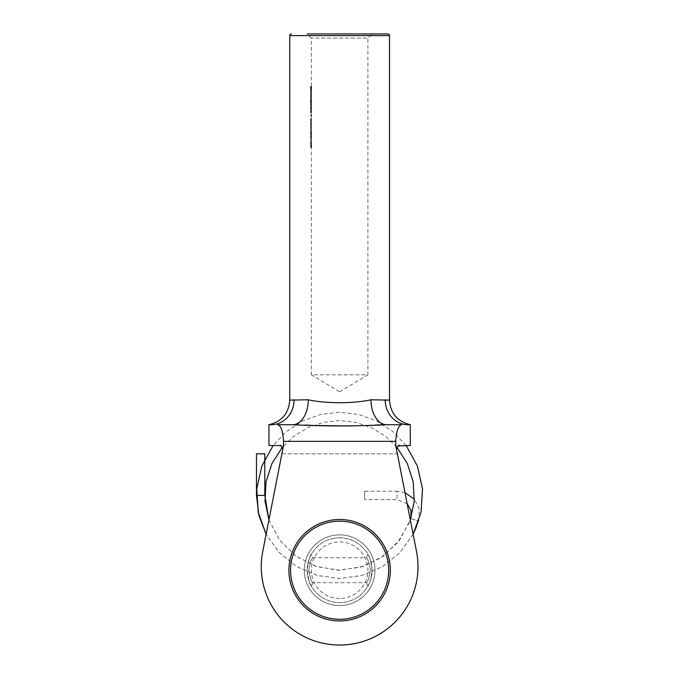 <?xml version="1.0" encoding="UTF-8"?>
<svg xmlns="http://www.w3.org/2000/svg" width="679" height="679" viewBox="0 0 679 679"><rect width="100%" height="100%" fill="white"/><g stroke="black" fill="none" stroke-linecap="round" stroke-linejoin="round"><path stroke-width="0.51" stroke-dasharray="3.4 2.55" d="M310.727 87.056L310.727 88.805L310.727 87.056L311.568 87.056L311.559 88.805L311.568 87.056M310.558 86.827L310.558 89.034L310.558 86.827L311.389 86.827L311.364 38.109L307.205 33.95L372.058 33.95L307.205 33.95L372.058 33.95L367.899 38.109L311.364 38.109L367.899 38.109L367.899 374.833L311.364 374.833L311.389 86.827M310.532 88.601L310.558 86.437L310.532 87.939L311.364 87.939L310.532 87.93L310.532 88.601L310.532 87.285M310.812 91.325L310.609 90.214L310.812 91.325L311.653 91.325L311.449 90.214L311.449 92.412L311.653 91.325M310.532 91.877L310.609 89.823L310.532 91.342L311.364 91.342L310.532 91.325L310.532 91.877L310.532 90.799M310.812 94.712L310.609 93.6L310.812 94.712L311.653 94.712L311.449 93.6L311.449 95.798L311.653 94.712M310.532 95.255L310.609 93.201L310.532 94.721L311.364 94.721L310.532 94.712L310.532 95.255L310.532 94.186M310.812 98.099L310.609 96.987L310.812 98.099L311.653 98.099L311.449 96.987L311.449 99.185L311.653 98.099M310.532 98.642L310.609 96.588L310.532 98.107L311.364 98.107L310.532 98.099L310.532 98.642L310.532 97.572M311.364 100.942L311.449 102.453L311.398 100.424L311.364 101.544L310.532 101.544L310.549 102.911L310.566 100.424L310.863 102.003L310.863 100.203L310.532 101.561L311.364 101.561L311.381 102.911L311.364 102.122M310.532 102.122L310.532 100.942M310.812 104.863L310.609 103.751L310.812 104.863L311.653 104.863L311.449 103.751L311.449 105.949L311.653 104.863M310.532 105.415L310.609 103.361L310.532 104.88L311.364 104.88L310.532 104.863L310.532 105.415L310.532 104.337M310.812 108.25L310.609 107.138L310.812 108.25L311.653 108.25L311.449 107.138L311.449 109.336L311.653 108.25M310.532 108.793L310.609 106.739L310.532 108.258L311.364 108.258L310.532 108.25L310.532 108.793L310.532 107.723M310.812 111.636L310.609 110.524L310.812 111.636L311.653 111.636L311.449 110.524L311.449 112.722L311.653 111.636M310.532 112.179L310.609 110.125L310.532 111.645L311.364 111.645L310.532 111.636L310.532 112.179L310.532 111.11M310.575 126.65L310.575 129.248L310.575 126.65L311.406 126.65L311.406 129.248L311.406 126.65M310.532 128.416L310.532 126.26L310.532 127.966L311.364 127.966L310.532 128.416L310.532 127.508M310.575 136.521L310.575 139.119L310.575 136.521L311.406 136.521L311.406 139.119L311.406 136.521M310.532 138.287L310.532 136.131L310.532 137.837L311.364 137.837L310.532 138.287L310.532 137.379M310.592 144.271L310.592 141.826L310.592 144.271L311.423 144.271L311.398 141.436L311.364 143.558M310.532 143.082L310.566 141.436L310.566 144.304L310.541 141.597L310.532 143.082L311.364 143.082M310.532 143.558L310.532 142.607M339.627 391.817L367.899 374.833L311.364 374.833L339.627 391.817M339.627 534.882A35.333 35.333 0 0 0 304.294 570.224A35.333 35.333 0 0 0 339.627 605.558A35.333 35.333 0 0 1 304.294 570.224A35.333 35.333 0 0 1 339.627 534.882A35.333 35.333 0 0 0 304.294 570.224A35.333 35.333 0 0 0 339.627 605.558A35.333 35.333 0 0 0 374.969 570.224A35.333 35.333 0 0 0 339.627 534.882A35.333 35.333 0 0 0 304.294 570.224A35.333 35.333 0 0 0 339.627 605.558A35.333 35.333 0 0 0 374.969 570.224A35.333 35.333 0 0 0 339.627 534.882A35.333 35.333 0 0 1 374.969 570.224A35.333 35.333 0 0 1 339.627 605.558A35.333 35.333 0 0 0 374.969 570.224A35.333 35.333 0 0 0 339.627 534.882M277.626 424.723L292.598 424.723L277.626 424.723C280.902 425.512 282.863 431.055 283.508 441.35L283.508 445.509L262.722 551.62A78.365 78.365 0 0 0 339.627 645.05A78.365 78.365 0 0 0 416.533 551.62L395.747 445.509L397.376 453.818L281.878 453.818L262.722 551.62A78.365 78.365 0 0 0 339.627 645.05A78.365 78.365 0 0 0 416.533 551.62L395.747 445.509L395.747 441.35C396.392 431.072 398.344 425.529 401.628 424.723M410.303 424.723L407.96 424.723A24.945 22.772 90 0 1 385.18 399.778L370.989 399.778C353.36 403.691 325.861 403.666 308.274 399.778L290.977 399.956M410.303 445.509L399.795 445.509C398.276 444.915 397.19 446.239 396.528 449.473L398.14 445.95M311.364 136.521L310.532 136.521L311.364 136.521L311.364 137.379M310.575 133.025L310.558 134.832L311.389 134.832L311.508 133.788L311.406 133.025L310.532 133.025L311.406 133.025M310.583 130.826L310.558 132.634L311.389 132.634L311.508 131.59L311.415 130.826L310.532 130.826L311.415 130.826M311.364 126.65L310.532 126.65L311.364 126.65L311.364 127.508M310.566 122.933L310.549 124.961L311.432 124.902L311.508 123.807L311.449 122.975L310.532 122.933L311.398 122.933M310.566 119.207L310.549 121.235L311.432 121.176L311.508 120.081L311.398 119.207L310.532 119.207L311.398 119.207M311.364 87.285L311.364 88.601M311.364 90.799L311.364 91.877M311.364 94.186L311.364 95.255M311.364 97.572L311.364 98.642M311.364 104.337L311.364 105.415M311.364 107.723L311.364 108.793M311.364 111.11L311.364 112.179M310.795 115.15L310.795 115.82L310.532 114.751L311.703 114.751L311.636 115.82L311.636 115.15L310.532 115.15L311.636 115.15M310.71 121.634L310.575 118.817L311.406 118.817L311.542 121.634L310.532 121.634L311.542 121.634M310.71 125.36L310.575 122.534L311.406 122.534L311.542 125.36L310.532 125.36L311.542 125.36M310.532 126.26L311.542 126.26L311.364 128.416M310.71 135.231L310.583 130.436L311.415 130.436L311.542 135.231L310.532 135.231L311.542 135.231M310.532 136.131L311.72 136.131L311.364 138.287M310.88 140.697L311.72 140.697M311.364 142.607L311.423 144.271L310.566 144.304M310.863 147.411L310.863 145.264L310.532 147.012L311.44 147.012L311.44 145.264L311.636 147.012L311.703 145.264L311.703 147.411L310.532 147.411L311.703 147.411M283.508 445.509L281.878 453.818L283.508 445.509M262.722 551.62A78.365 78.365 0 0 0 339.627 645.05A78.365 78.365 0 0 0 416.533 551.62M281.089 445.925L282.727 449.473C282.074 446.239 280.987 444.915 279.468 445.509L268.96 445.509M294.075 399.778A24.945 22.772 -90 0 1 271.303 424.723L268.96 424.723M282.727 449.473L281.131 445.95M398.191 445.916L396.528 449.473M308.274 399.778A24.945 15.676 -90 0 1 292.598 424.723L305.083 425.046M312.841 425.394L315.913 425.529M351.289 425.954L375.614 424.986M389.517 400.126L385.18 399.778M290.858 399.973L289.746 400.126M370.989 399.778A24.945 15.676 90 0 0 386.665 424.723M310.863 145.264L311.703 145.264M310.795 145.264L311.636 145.264M310.795 147.012L311.636 147.012M310.642 147.012L311.483 147.012M310.642 145.264L311.483 145.264M310.609 145.264L311.44 145.264M310.609 147.012L311.44 147.012M310.532 143.133L311.364 143.133M310.549 141.953L311.381 141.953M310.541 141.597L311.372 141.597M310.575 144.703L311.406 144.703M310.651 144.33L311.491 144.33M310.71 143.074L311.551 143.074M310.651 141.784L311.483 141.784M310.566 141.436L311.398 141.436M310.592 141.826L311.423 141.826M310.642 143.889L311.474 143.889M310.668 143.057L311.508 143.057M310.88 140.307L311.72 140.307M310.88 136.521L311.72 136.521M310.88 136.131L311.72 136.131M310.575 139.518L311.406 139.518M310.71 137.829L311.551 137.829M310.642 136.521L311.483 136.521M310.668 137.82L311.508 137.82M310.575 139.119L311.406 139.119M310.71 134.832L311.542 134.832M310.651 134.832L311.483 134.832M310.693 134.383L311.534 134.383M310.71 133.721L311.551 133.721M310.634 132.702L311.474 132.702M310.71 131.522L311.551 131.522M310.583 130.436L311.415 130.436L310.583 130.436M310.668 131.59L311.508 131.59M310.558 132.634L311.389 132.634L310.558 132.634M310.668 133.788L311.508 133.788M310.558 134.832L311.389 134.832L310.558 134.832M310.71 126.65L311.542 126.65M310.71 126.26L311.542 126.26M310.575 129.647L311.406 129.647M310.71 127.958L311.551 127.958M310.651 126.65L311.483 126.65M310.668 127.949L311.508 127.949M310.575 129.248L311.406 129.248M310.71 124.961L311.542 124.961M310.651 124.961L311.483 124.961M310.71 123.739L311.551 123.739M310.575 122.534L311.406 122.534L310.575 122.534M310.617 122.975L311.449 122.975M310.668 123.807L311.508 123.807M310.6 124.902L311.432 124.902M310.549 124.961L311.364 124.961L310.549 124.961M310.71 121.235L311.542 121.235M310.651 121.235L311.483 121.235M310.71 120.013L311.551 120.013M310.575 118.817L311.406 118.817L310.575 118.817M310.617 119.258L311.449 119.258M310.668 120.081L311.508 120.081M310.6 121.176L311.432 121.176M310.549 121.235L311.364 121.235L310.549 121.235M310.795 115.82L311.636 115.82M310.863 115.566L311.703 115.566M310.863 114.751L311.703 114.751M310.609 113.113L311.449 113.113M310.88 111.645L311.72 111.645M310.609 110.125L311.449 110.125M310.609 110.524L311.449 110.524M310.549 110.685L311.381 110.685M310.609 109.735L311.449 109.735M310.88 108.258L311.72 108.258M310.609 106.739L311.449 106.739M310.609 107.138L311.449 107.138M310.549 107.307L311.381 107.307M310.609 106.348L311.449 106.348M310.88 104.88L311.72 104.88M310.609 103.361L311.449 103.361M310.609 103.751L311.449 103.751M310.549 103.921L311.381 103.921M310.863 102.003L311.703 102.003M310.863 100.203L311.703 100.203M310.795 100.203L311.636 100.203M310.795 101.697L311.636 101.697M310.659 101.935L311.5 101.935M310.668 101.417L311.508 101.417M310.566 100.034L311.398 100.034M310.549 102.911L311.381 102.911M310.549 102.512L311.381 102.512M310.566 100.424L311.398 100.424M310.634 101.485L311.466 101.485M310.609 102.453L311.449 102.453M310.609 99.575L311.449 99.575M310.88 98.107L311.72 98.107M310.609 96.588L311.449 96.588M310.609 96.987L311.449 96.987M310.549 97.148L311.381 97.148M310.609 96.197L311.449 96.197M310.88 94.721L311.72 94.721M310.609 93.201L311.449 93.201M310.609 93.6L311.449 93.6M310.549 93.77L311.381 93.77M310.609 92.811L311.449 92.811M310.88 91.342L311.72 91.342M310.609 89.823L311.449 89.823M310.609 90.214L311.449 90.214M310.549 90.383L311.381 90.383M310.727 86.666L311.559 86.666M310.634 87.285L311.466 87.285M310.558 86.437L311.389 86.437M310.532 86.768L311.364 86.768M310.558 89.424L311.389 89.424M310.634 88.559L311.466 88.559M310.727 89.204L311.568 89.204M310.88 87.914L311.72 87.914M310.812 87.93L311.653 87.93M310.651 87.914L311.483 87.914M310.727 88.805L311.559 88.805M310.609 87.905L311.449 87.905M310.558 89.034L311.389 89.034M366.38 557.748L367.831 554.225C369.317 555.159 370.726 560.489 372.058 570.207C370.726 579.959 369.317 585.298 367.831 586.223C369.317 585.298 370.726 579.968 372.058 570.233C370.726 560.472 369.317 555.142 367.831 554.225L366.38 557.748C367.789 558.469 369.121 562.628 370.386 570.216C369.13 577.804 367.797 581.962 366.38 582.692C367.797 581.971 369.13 577.804 370.386 570.207C369.13 562.645 367.797 558.486 366.38 557.748L312.875 557.748C311.474 558.469 310.133 562.628 308.877 570.216C310.125 577.804 311.466 581.962 312.875 582.692C311.466 581.971 310.133 577.804 308.877 570.207C310.125 562.645 311.466 558.486 312.875 557.748L311.423 554.225C309.938 555.159 308.529 560.489 307.205 570.207C308.529 579.959 309.938 585.298 311.423 586.223C309.947 585.298 308.538 579.968 307.205 570.233C308.538 560.472 309.938 555.142 311.423 554.225L312.875 557.748M339.627 519.503A50.721 50.721 0 0 0 288.914 570.224A50.721 50.721 0 0 0 339.627 620.937A50.721 50.721 0 0 0 390.349 570.224A50.721 50.721 0 0 0 339.627 519.503A50.721 50.721 0 0 1 390.349 570.224A50.721 50.721 0 0 1 339.627 620.937M339.627 598.488A28.272 28.272 0 0 1 311.364 570.224A28.272 28.272 0 0 1 339.627 541.952A28.272 28.272 0 0 1 367.899 570.224A28.272 28.272 0 0 1 339.627 598.488M339.627 537.793A32.422 32.422 0 0 0 307.205 570.224A32.422 32.422 0 0 0 339.627 602.646A32.422 32.422 0 0 0 372.058 570.224A32.422 32.422 0 0 0 339.627 537.793A32.422 32.422 0 0 0 307.205 570.224A32.422 32.422 0 0 0 339.627 602.646A32.422 32.422 0 0 0 372.058 570.224A32.422 32.422 0 0 0 339.627 537.793M312.875 582.692L311.423 586.223L312.875 582.692L366.38 582.692L367.831 586.223L366.38 582.692M264.802 453.818L256.484 453.818M264.802 495.39L256.484 495.39M410.795 518.518L418.705 521.082L410.787 518.544L410.939 517.95L410.795 518.518M418.705 521.056L419.257 509.029L414.36 499.235M404.99 492.674L397.02 491.24L397.02 499.549L397.02 491.24L364.572 491.24L364.572 499.549L364.572 491.24M407.145 503.699L397.02 499.549L364.572 499.549L397.164 499.566M268.926 519.936L279.756 540.28L296.265 556.364L316.872 566.676L339.644 570.216L362.416 566.668L383.015 556.356L399.515 540.263L410.328 519.91M396.884 447.223L385.12 435.986L371.209 427.558L355.804 422.338L339.627 420.564L323.459 422.338L308.054 427.558L294.143 435.986L282.371 447.215M268.935 519.91L279.493 539.915L295.543 555.846L315.625 566.261L337.904 570.199L360.337 567.288L380.885 557.824L397.656 542.648L408.996 523.102L410.303 519.791L408.996 523.102M413.121 534.195L400.067 552.477L382.574 566.592L361.924 575.486L339.653 578.533L317.382 575.503L296.731 566.609L279.222 552.511L266.126 534.246L279.205 552.511L296.715 566.6L317.356 575.495L339.627 578.533L361.89 575.495L382.54 566.6L400.041 552.511L413.129 534.246M406.135 445.509L392.895 431.555L376.811 421.031L358.733 414.479L339.627 412.246L320.53 414.479L302.452 421.031L286.36 431.564L273.119 445.509M418.994 519.91L416.702 526.174L418.688 521.124M281.878 453.818L397.376 453.818M283.508 441.35L395.747 441.35M289.746 35.614L389.517 35.614M310.609 112.722L311.449 112.722M310.609 109.336L311.449 109.336M310.609 105.949L311.449 105.949M310.609 99.185L311.449 99.185M310.609 95.798L311.449 95.798M310.609 92.412L311.449 92.412M339.627 619.273A49.058 49.058 0 0 1 290.578 570.224A49.058 49.058 0 0 1 339.627 521.166A49.058 49.058 0 0 1 388.685 570.224A49.058 49.058 0 0 1 339.627 619.273"/><path stroke-width="1.02" d="M307.205 33.95L387.853 33.95A1.664 1.664 0 0 1 389.517 35.614L389.517 400.126C390.484 413.367 397.41 421.557 410.303 424.723L410.303 445.509L398.191 445.916M291.41 33.95A1.664 1.664 0 0 0 289.746 35.614L289.746 400.126L308.274 399.778C325.903 403.691 353.394 403.666 370.989 399.778A24.945 15.676 -90 0 0 386.665 424.723L401.628 424.723L386.665 424.723C355.312 426.327 323.959 426.327 292.598 424.723A24.945 15.676 90 0 0 308.274 399.778M370.989 399.778L389.517 400.126M385.18 399.778A24.945 22.772 -90 0 0 407.96 424.723L410.303 424.723M277.626 424.723L292.598 424.723L277.626 424.723C280.911 425.529 282.871 431.072 283.508 441.35L283.508 445.509L262.722 551.62A78.365 78.365 0 0 0 339.627 645.05A78.365 78.365 0 0 0 416.533 551.62L395.747 445.509L395.747 441.35L283.508 441.35M294.075 399.778A24.945 22.772 90 0 1 271.303 424.723L268.96 424.723L268.96 445.509L279.468 445.509C280.979 444.915 282.074 446.239 282.727 449.473M401.628 424.723C398.352 425.512 396.392 431.055 395.747 441.35M396.528 449.473C397.181 446.239 398.267 444.915 399.795 445.509L398.14 445.95M281.878 453.818L262.722 551.62M416.533 551.62L397.376 453.818M281.131 445.95L279.468 445.509L281.089 445.925M305.083 425.046L312.841 425.394M315.913 425.529L351.289 425.954M375.614 424.986L385.859 424.723M387.853 33.95L372.058 33.95M339.627 620.937A50.721 50.721 0 0 1 288.914 570.224A50.721 50.721 0 0 1 339.627 519.503A50.721 50.721 0 0 1 390.349 570.224A50.721 50.721 0 0 1 339.627 620.937A50.721 50.721 0 0 0 390.349 570.224A50.721 50.721 0 0 0 339.627 519.503M273.119 445.509L261.848 466.015L256.747 488.855L258.207 512.221L266.126 534.246L258.903 515.403L256.484 495.39L256.484 453.818L264.802 453.818L264.802 495.39L268.926 519.936M414.36 499.235L404.99 492.674M410.939 517.95L411.024 510.353L407.145 503.699M410.328 519.91L414.241 501.034L413.205 481.793L407.29 463.443L396.884 447.223M282.371 447.215L271.965 463.443L266.049 481.784L265.014 501.034L268.935 519.91M410.303 519.791L410.787 518.552L410.303 519.783M413.129 534.246L421.048 512.212L422.516 488.855L417.407 466.015L406.135 445.509M413.121 534.195L416.702 526.174M256.484 495.39L264.802 495.39M389.517 35.614L289.746 35.614M339.627 521.166A49.058 49.058 0 0 0 290.578 570.224A49.058 49.058 0 0 0 339.627 619.273A49.058 49.058 0 0 0 388.685 570.224A49.058 49.058 0 0 0 339.627 521.166M268.96 424.723C281.844 421.557 288.779 413.367 289.746 400.126"/></g></svg>
